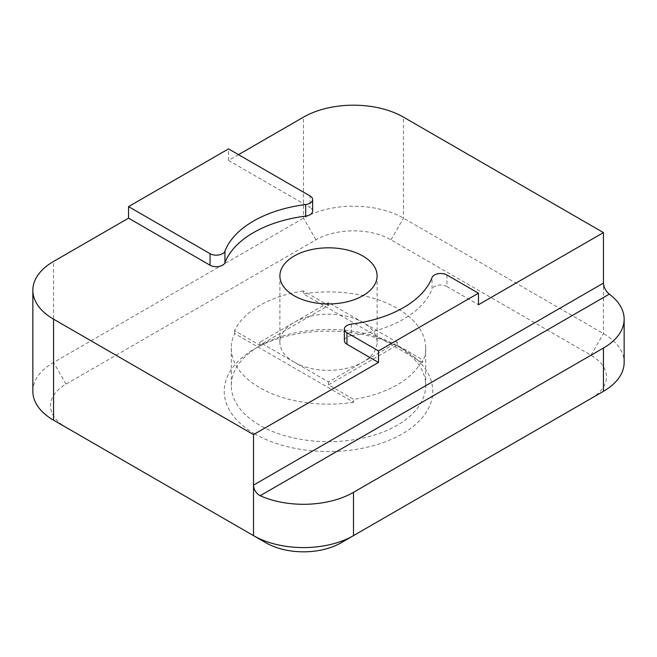 <?xml version="1.0" encoding="UTF-8"?>
<svg xmlns="http://www.w3.org/2000/svg" width="657" height="657" viewBox="0 0 657 657"><rect width="100%" height="100%" fill="white"/><g stroke="black" fill="none" stroke-linecap="round" stroke-linejoin="round"><path stroke-width="0.49" stroke-dasharray="3.29 2.46" d="M446.941 274.996L446.941 286.534L478.468 304.741M238.516 154.658L228.521 160.431L310.038 207.497L310.038 195.95M312.625 211.102A8.837 5.1 0 0 0 310.038 207.497M351.306 324.123L351.306 335.67A8.837 5.1 0 0 0 344.728 339.217A8.837 5.1 0 0 0 344.375 340.655M351.306 335.67A106.048 61.224 0 0 0 432.06 289.047L432.06 277.5M446.941 286.534A8.837 5.1 0 0 0 438.211 285.245A8.837 5.1 0 0 0 432.06 289.047M32.85 391.326A70.693 40.816 180 0 1 53.554 362.467L303.501 218.157A70.693 40.816 180 0 1 353.499 206.199A70.693 40.816 180 0 1 403.488 218.157L603.446 333.6A70.693 40.816 180 0 1 624.15 362.467M397.239 345.869A97.203 56.124 0 0 0 259.761 345.869A97.203 56.124 0 0 0 231.297 385.552A97.203 56.124 0 0 0 259.761 425.235A97.203 56.124 0 0 0 365.703 437.406A97.203 56.124 0 0 0 425.703 385.552A97.203 56.124 0 0 0 397.239 345.869L402.232 348.752L397.239 345.869M254.768 433.899A104.274 60.206 180 0 1 254.768 348.752A104.274 60.206 180 0 1 402.232 348.752L402.232 348.752A104.274 60.206 180 0 1 402.232 433.899A104.274 60.206 180 0 1 254.768 433.899M422.394 362.557L303.337 293.827A97.203 56.124 180 0 1 397.239 308.347A97.203 56.124 180 0 1 425.703 348.029A97.203 56.124 180 0 1 422.394 362.557L422.394 359.675L397.239 345.147L328.5 384.83L353.663 399.357A97.203 56.124 0 0 0 422.394 359.675M353.663 402.24A97.203 56.124 180 0 1 259.761 387.72A97.203 56.124 180 0 1 231.297 348.029A97.203 56.124 180 0 1 234.606 333.51L353.663 402.24L353.663 399.357M591.062 398.471A53.02 30.608 0 0 0 606.477 376.896A53.02 30.608 0 0 0 590.947 355.248L390.989 239.805A53.02 30.608 0 0 0 353.499 230.837A53.02 30.608 0 0 0 316.001 239.805L66.053 384.107A53.02 30.608 0 0 0 50.523 405.755A53.02 30.608 0 0 0 65.938 427.337M340.999 542.846L590.947 398.544M66.053 427.403L266.011 542.846M303.337 290.936A97.203 56.124 0 0 0 234.606 330.619L259.761 345.147L328.5 305.464L303.337 290.936L303.337 293.827M234.606 333.51L234.606 330.619M259.761 345.147L259.761 342.264L328.5 381.947L397.239 342.264L328.5 302.573L259.761 342.264M328.5 384.83L328.5 381.947M294.131 362.106A48.602 28.062 180 0 1 279.898 342.264A48.602 28.062 180 0 1 294.131 322.415A48.602 28.062 180 0 1 362.869 322.415A48.602 28.062 180 0 1 377.102 342.264A48.602 28.062 180 0 1 362.869 362.106A48.602 28.062 180 0 1 294.131 362.106M328.5 305.464L328.5 302.573M397.239 345.147L397.239 342.264M228.521 160.431L228.521 148.893M590.947 355.248L603.446 333.6L603.446 283.093M390.989 239.805L403.488 218.157L403.488 117.143M316.001 239.805L303.501 218.157L303.501 117.143M66.053 384.107L53.554 362.467L53.554 261.445M259.761 345.869L254.768 348.752M425.703 385.552L425.703 348.029M377.102 342.264L377.102 275.883M231.297 385.552L231.297 348.029M279.898 342.264L279.898 275.883"/><path stroke-width="0.99" d="M65.938 427.337A53.02 30.608 0 0 0 66.053 427.403L53.554 420.184L53.554 319.171L253.512 434.614L253.512 485.121C253.807 489.777 256.025 493.308 260.156 495.723L609.302 294.147C605.861 291.338 603.906 287.651 603.446 283.093L603.446 232.586L403.488 117.143A70.693 40.816 180 0 0 353.499 105.186A70.693 40.816 180 0 0 303.501 117.143L238.516 154.658M253.512 434.614L378.489 362.459L378.489 350.92L478.468 293.194L478.468 304.741L603.446 232.586M609.302 294.147A70.693 40.816 180 0 1 624.15 319.171A70.693 40.816 180 0 1 603.446 348.029L353.499 492.339A70.693 40.816 180 0 1 303.501 504.297A70.693 40.816 180 0 1 260.156 495.723M478.468 293.194L446.941 274.996A8.837 5.1 180 0 0 438.211 273.706A8.837 5.1 180 0 0 432.06 277.5A106.048 61.224 180 0 1 351.306 324.123A8.837 5.1 180 0 0 344.728 327.679A8.837 5.1 180 0 0 344.375 329.108A8.837 5.1 180 0 0 346.962 332.713L378.489 350.92M362.869 256.033A48.602 28.062 180 0 1 377.102 275.883A48.602 28.062 180 0 1 347.101 301.801A48.602 28.062 180 0 1 294.131 295.724A48.602 28.062 180 0 1 279.898 275.883A48.602 28.062 180 0 1 309.899 249.956A48.602 28.062 180 0 1 362.869 256.033M312.272 212.54A8.837 5.1 0 0 0 312.625 211.102L312.625 199.564A8.837 5.1 180 0 1 312.272 200.993A8.837 5.1 180 0 1 305.694 204.541L305.694 216.087A8.837 5.1 0 0 0 312.272 212.54M305.694 216.087A106.048 61.224 0 0 0 224.94 262.71L224.94 251.163A8.837 5.1 180 0 1 218.789 254.965A8.837 5.1 180 0 1 210.059 253.676L210.059 265.223A8.837 5.1 0 0 0 218.789 266.512A8.837 5.1 0 0 0 224.94 262.71M210.059 265.223L128.542 218.157L53.554 261.445A70.693 40.816 180 0 0 32.85 290.312L32.85 391.326A70.693 40.816 180 0 0 53.554 420.184L253.512 535.636A70.693 40.816 180 0 0 303.501 547.585A70.693 40.816 180 0 0 353.499 535.636L353.499 492.339M53.554 319.171A70.693 40.816 180 0 1 32.85 290.312M378.489 362.459L346.962 344.26L346.962 332.713M344.375 329.108L344.375 340.655A8.837 5.1 0 0 0 346.962 344.26M624.15 319.171L624.15 362.467A70.693 40.816 180 0 1 603.446 391.326L340.999 542.846A53.02 30.608 0 0 1 303.501 551.814A53.02 30.608 0 0 1 266.011 542.846L253.512 535.636L266.011 542.846M603.446 348.029L603.446 391.326L590.947 398.544A53.02 30.608 0 0 0 591.062 398.471M66.053 427.403L53.554 420.184M128.542 218.157L128.542 206.61L210.059 253.676M224.94 251.163A106.048 61.224 180 0 1 305.694 204.541M128.542 206.61L228.521 148.893L310.038 195.95A8.837 5.1 180 0 1 312.625 199.564M603.446 283.093L253.512 485.121L253.512 535.636M590.947 398.544L603.446 391.326L590.947 398.544"/></g></svg>
